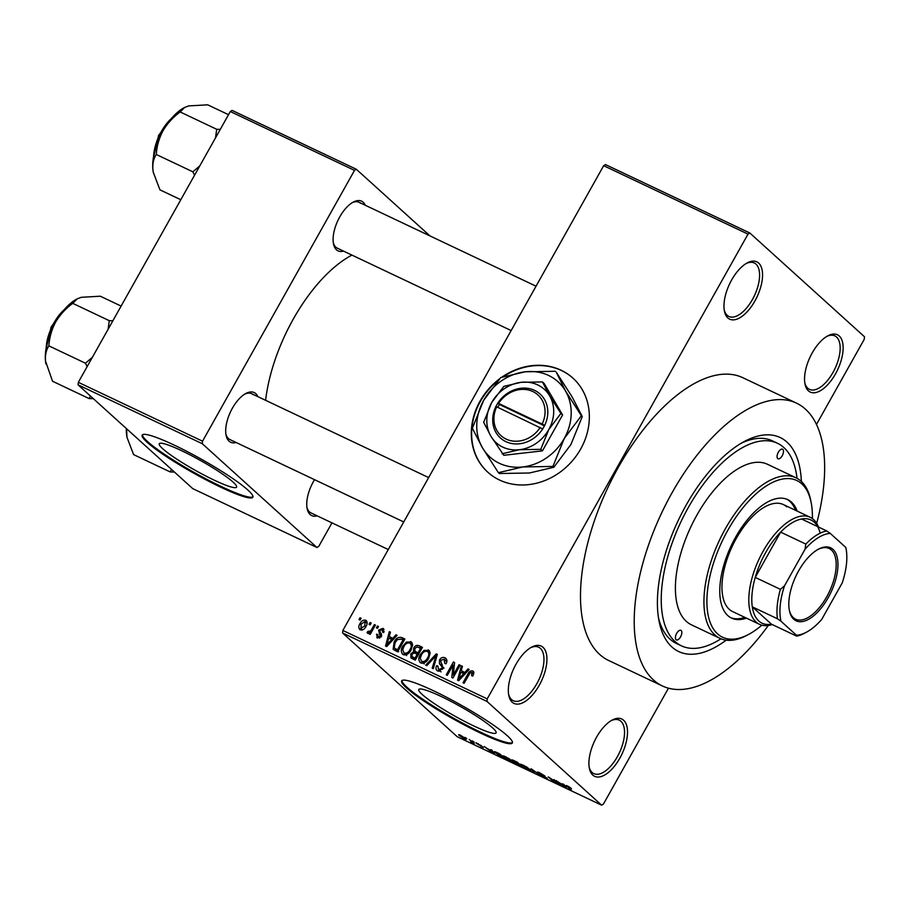 <?xml version="1.0" encoding="UTF-8"?>
<svg xmlns="http://www.w3.org/2000/svg" width="910" height="910" viewBox="0 0 910 910"><rect width="100%" height="100%" fill="white"/><g stroke="black" fill="none" stroke-linecap="round" stroke-linejoin="round"><path stroke-width="1.36" d="M543.031 647.306A31.725 15.163 -64.6 0 1 539.243 685.276A31.725 15.163 -64.6 0 1 512.228 702.202A31.725 15.163 -64.6 0 1 508.77 695.274A31.725 15.163 -64.6 0 1 531.565 647.169A31.725 15.163 -64.6 0 1 543.031 647.306M508.588 694.137A29.609 14.15 115.4 0 0 511.568 699.574A29.609 14.15 115.4 0 0 513.263 700.711A29.609 14.15 115.4 0 0 537.799 681.92A29.609 14.15 115.4 0 0 540.324 648.341A29.609 14.15 115.4 0 0 538.629 647.203A29.609 14.15 115.4 0 0 530.575 647.738M758.656 263.058A31.725 15.163 -64.6 0 1 754.879 301.028A31.725 15.163 -64.6 0 1 727.852 317.954A31.725 15.163 -64.6 0 1 724.405 311.027A31.725 15.163 -64.6 0 1 747.201 262.922A31.725 15.163 -64.6 0 1 758.656 263.058M724.212 309.889A29.609 14.15 115.4 0 0 727.204 315.326A29.609 14.15 115.4 0 0 728.899 316.464A29.609 14.15 115.4 0 0 753.423 297.672A29.609 14.15 115.4 0 0 755.948 264.093A29.609 14.15 115.4 0 0 754.254 262.956A29.609 14.15 115.4 0 0 746.211 263.49M839.236 335.983A31.725 15.163 -64.6 0 1 835.46 373.942A31.725 15.163 -64.6 0 1 808.433 390.868A31.725 15.163 -64.6 0 1 804.986 383.94A31.725 15.163 -64.6 0 1 827.782 335.847A31.725 15.163 -64.6 0 1 839.236 335.983M804.793 382.814A29.609 14.15 115.4 0 0 807.784 388.251A29.609 14.15 115.4 0 0 809.479 389.389A29.609 14.15 115.4 0 0 834.004 370.586A29.609 14.15 115.4 0 0 836.529 337.018A29.609 14.15 115.4 0 0 834.834 335.881A29.609 14.15 115.4 0 0 826.792 336.416M623.612 720.231A31.725 15.163 -64.6 0 1 619.835 758.189A31.725 15.163 -64.6 0 1 592.808 775.115A31.725 15.163 -64.6 0 1 589.35 768.188A31.725 15.163 -64.6 0 1 612.146 720.094A31.725 15.163 -64.6 0 1 623.612 720.231M589.168 767.062A29.609 14.15 115.4 0 0 592.148 772.499A29.609 14.15 115.4 0 0 593.843 773.636A29.609 14.15 115.4 0 0 618.379 754.834A29.609 14.15 115.4 0 0 620.904 721.266A29.609 14.15 115.4 0 0 619.209 720.129A29.609 14.15 115.4 0 0 611.156 720.663M499.522 378.89A63.45 55.157 -47.9 0 0 487.76 472.176A63.45 55.157 -47.9 0 0 499.522 480.025A63.45 55.157 -47.9 0 0 576.337 455.819A63.45 55.157 -47.9 0 0 572.902 378.094A63.45 55.157 -47.9 0 0 561.129 370.245A63.45 55.157 -47.9 0 0 501.979 377.115M573.05 378.23A63.45 55.157 -47.9 0 0 561.447 370.518A63.45 55.157 -47.9 0 0 503.457 376.603M497.827 380.733A63.45 55.157 -47.9 0 0 487.919 472.313M162.754 448.766A44.328 5.551 -150.7 0 0 204.909 475.532A44.328 5.551 -150.7 0 0 236.589 487.134A44.328 5.551 -150.7 0 0 233.119 482.118A44.328 5.551 -150.7 0 0 190.952 455.353A44.328 5.551 -150.7 0 0 159.273 443.75A44.328 5.551 -150.7 0 0 162.754 448.766M147.158 442.305A63.45 7.951 -150.7 0 0 207.514 480.616A63.45 7.951 -150.7 0 0 252.855 497.224A63.45 7.951 -150.7 0 0 247.884 490.046A63.45 7.951 -150.7 0 0 187.528 451.735A63.45 7.951 -150.7 0 0 142.188 435.128A63.45 7.951 -150.7 0 0 147.158 442.305M142.472 434.798A63.45 7.951 -150.7 0 0 147.568 441.577A63.45 7.951 -150.7 0 0 206.479 479.126A63.45 7.951 -150.7 0 0 252.98 496.814M492.606 727.875A44.328 5.551 29.3 0 1 496.075 732.891A44.328 5.551 29.3 0 1 464.396 721.277A44.328 5.551 29.3 0 1 422.24 694.523A44.328 5.551 29.3 0 1 418.759 689.507A44.328 5.551 29.3 0 1 450.439 701.11A44.328 5.551 29.3 0 1 492.606 727.875M406.645 688.062A63.45 7.951 -150.7 0 0 467.001 726.362A63.45 7.951 -150.7 0 0 512.341 742.981A63.45 7.951 -150.7 0 0 507.37 735.792A63.45 7.951 -150.7 0 0 447.015 697.492A63.45 7.951 -150.7 0 0 401.685 680.873A63.45 7.951 -150.7 0 0 406.645 688.062M401.958 680.555A63.45 7.951 -150.7 0 0 407.066 687.323A63.45 7.951 -150.7 0 0 465.965 724.883A63.45 7.951 -150.7 0 0 512.466 742.571M236.111 442.499A27.493 13.138 -64.6 0 1 229.07 441.191A27.493 13.138 -64.6 0 1 226.078 435.185A27.493 13.138 -64.6 0 1 245.837 393.495A27.493 13.138 -64.6 0 1 255.767 393.62A27.493 13.138 -64.6 0 1 257.849 396.635M225.896 434.047A25.378 12.126 115.4 0 0 228.421 438.563A25.378 12.126 115.4 0 0 229.866 439.541L403.744 521.953M317.158 515.845A27.493 13.138 -64.6 0 1 310.117 514.537A27.493 13.138 -64.6 0 1 307.125 508.531A27.493 13.138 -64.6 0 1 314.541 479.672M306.943 507.393A25.378 12.126 115.4 0 0 309.468 511.909A25.378 12.126 115.4 0 0 310.913 512.887L388.263 549.538M343.525 251.114A27.493 13.138 -64.6 0 1 336.473 249.795A27.493 13.138 -64.6 0 1 333.481 243.8A27.493 13.138 -64.6 0 1 353.239 202.111A27.493 13.138 -64.6 0 1 363.17 202.225A27.493 13.138 -64.6 0 1 365.263 205.25M333.299 242.663A25.378 12.126 115.4 0 0 335.824 247.179A25.378 12.126 115.4 0 0 337.269 248.146L511.147 330.558M726.169 640.162A118.436 56.602 -64.6 0 1 671.944 647.01A118.436 56.602 -64.6 0 1 659.056 621.143A118.436 56.602 -64.6 0 1 744.175 441.566A118.436 56.602 -64.6 0 1 786.945 442.078A118.436 56.602 -64.6 0 1 801.38 481.47M658.476 617.788A112.089 53.576 115.4 0 0 669.987 639.139A112.089 53.576 115.4 0 0 676.403 643.45L681.442 645.838A112.089 53.576 115.4 0 0 720.97 638.786M816.679 523.352A156.497 74.802 115.4 0 0 805.43 409.147A156.497 74.802 115.4 0 0 796.478 403.13A156.497 74.802 115.4 0 0 666.825 502.479A156.497 74.802 115.4 0 0 653.46 679.952A156.497 74.802 115.4 0 0 662.423 685.969A156.497 74.802 115.4 0 0 768.279 625.488M796.478 403.13L742.753 377.673A156.497 74.802 115.4 0 0 613.101 477.022A156.497 74.802 115.4 0 0 599.747 654.495A156.497 74.802 115.4 0 0 608.71 660.512L662.423 685.969M351.931 255.096A118.436 56.602 115.4 0 0 265.606 400.309M369.073 624.351L370.097 622.531L371.166 623.032L370.142 624.863L369.073 624.351M371.667 629.379L374.374 624.556L375.443 625.056L370.211 634.372L369.141 633.872L369.983 632.382L367.776 633.428L367.037 632.45L368.095 631.267L370.393 631.187L371.667 629.379L372.554 630.198M367.776 633.428L367.037 632.45L368.209 633.508M368.095 631.267L369.699 632.632M376.399 627.832L377.423 626L378.492 626.501L377.468 628.332L376.399 627.832M384.009 629.413L382.848 628.355L383.77 632.587L382.61 632.245L382.029 629.652L379.777 630.414L381.381 636.511L377.479 638.024L376.501 634.19L377.661 634.532L378.185 636.682L380.198 636.192L378.571 630.141L382.848 628.355L383.554 628.821M384.145 631.46L382.029 629.652M377.479 638.024L376.797 637.58M379.675 638.126L377.786 636.42L379.743 638.092M392.915 638.183L395.986 634.793L397.113 635.328L386.67 646.601L385.544 646.066L389.332 631.642L390.447 632.166L389.23 636.431L393.757 638.945M412.048 642.813L410.637 641.527L412.571 644.985L411.161 649.877C409.352 653.619 406.713 655.223 403.255 654.665C400.798 652.436 400.662 649.592 402.834 646.134L406.474 642.039L411.445 642.062M403.255 654.665L402.459 654.142M429.6 651.128L428.178 649.842L430.123 653.312L428.712 658.203C426.904 661.945 424.265 663.538 420.807 662.981C418.35 660.762 418.202 657.919 420.386 654.449L424.026 650.354L428.997 650.377M420.807 662.981L420.01 662.457M473.678 671.819L472.722 670.954L473.894 672.649L472.79 676.039L471.63 675.698L471.835 672.422L470.14 672.854L464.089 683.285L463.019 682.784L467.899 674.082C468.946 671.625 470.55 670.579 472.722 670.954L473.302 671.341M473.678 674.037L471.835 672.422M342.854 630.459L487.214 698.88L486.964 701.417L342.604 632.996L342.854 630.459L603.66 165.7L605.457 164.573L749.829 232.994L864.5 336.768L864.25 339.293L816.463 424.458M487.214 698.88L748.02 234.12L603.66 165.7M464.953 672.319L468.024 668.941L469.139 669.464L458.697 680.737L457.582 680.202L461.359 665.779L462.473 666.313L461.256 670.568L465.795 673.082M453.316 674.947L459.072 664.698L460.141 665.199L452.952 678.007L451.804 677.472L453.066 665.062L447.299 675.334L446.23 674.822L453.419 662.014L454.568 662.56L453.316 674.947L454.215 675.755M446.514 659.204L444.945 657.782C447.094 659.159 447.47 661.16 446.048 663.788L444.888 663.447L444 659.238L440.611 660.41L442.772 668.952L437.755 671.023C435.81 669.817 435.446 668.031 436.686 665.665L437.846 666.006L438.563 669.51L441.725 668.406L442.123 666.939L439.439 663.743L439.53 659.921C440.952 657.657 442.749 656.952 444.945 657.782L445.877 658.396M446.833 661.638L444 659.238M437.755 671.023L436.902 670.454M441.054 671.91L440.383 671.148M425.732 665.108L436.277 653.892L437.323 654.381L433.296 668.691L432.193 668.167L436.026 655.666L426.858 665.642L425.732 665.108M413.766 647.988C415.142 645.588 416.928 644.849 419.135 645.77L422.445 647.34L415.256 660.148L410.956 657.941L410.808 653.96L413.47 651.822L413.766 647.988L414.676 648.807M394.087 642.096C395.85 638.319 398.409 636.795 401.765 637.535L404.893 639.013L397.704 651.822L393.154 649.365L394.087 642.096L394.986 642.904M366.753 621.189L365.695 620.222C367.515 621.848 367.606 623.93 365.957 626.455C364.671 629.174 362.772 630.312 360.28 629.879C358.46 628.287 358.358 626.239 359.95 623.737C361.247 620.973 363.158 619.801 365.695 620.222L366.298 620.62M360.28 629.879L359.677 629.481M358.995 619.585L360.03 617.754L361.099 618.254L360.064 620.085L358.995 619.585M342.604 632.996L457.275 736.759L601.635 805.179L603.444 804.053L668.463 688.188M464.953 737.396L466.796 738.601L464.953 737.396M472.279 740.865L474.121 742.071L472.279 740.865M490.843 749.669L491.957 750.193L494.13 753.56L493.015 753.036L484.177 746.507L487.84 748.941L491.536 750.693L490.843 749.669M512.148 760.908C513.923 762.409 513.502 762.614 510.874 761.534L503.093 755.801L509.236 758.724L513.172 762.193M529.7 769.223C531.474 770.724 531.042 770.929 528.426 769.849L520.634 764.116L526.788 767.039L530.723 770.508M546.944 777.982L545.386 777.891L540.551 774.899L544.965 776.799L537.867 772.601C537.014 771.771 537.594 771.828 539.63 772.761L544.999 776.093L538.925 773.102L547.331 778.516M538.902 772.431L538.925 773.102M538.14 772.124L537.48 772.055M562.869 783.806L566.168 787.707L556.203 780.643L559.866 783.078L563.563 784.83L562.869 783.806M486.964 701.417L601.635 805.179M569.467 787.07L571.412 788.549L567.249 786.297L571.548 790.255L566.805 786.422C565.554 785.398 565.747 785.239 567.408 785.921L569.467 787.07M568.102 786.274L567.249 786.297M567.146 785.808L566.805 786.422C565.554 785.398 565.747 785.239 567.408 785.921M553.917 779.563L560.412 784.977L550.413 778.368L553.701 781.792L548.275 776.89L558.262 783.487L553.917 779.563M531.133 768.757L540.767 775.661L532.35 769.61L534.318 772.613L533.192 772.078L531.133 768.757M512.603 760.032L512.319 760.533C511.329 759.622 511.875 759.657 513.979 760.635L517.289 762.205L522.715 767.107L515.094 762.91L511.852 759.895M515.401 762.375L515.094 762.91L515.208 762.261M495.54 752.57L495.313 752.968C493.493 751.444 493.925 751.25 496.61 752.399L499.738 753.889L505.164 758.792L500.386 756.483L494.266 751.637M482.948 747.167L476.226 743.254L481.413 745.711L477.193 743.675L483.244 747.565M478.125 743.618L477.193 743.675M481.06 746.518L482.084 746.518M476.442 742.867L475.873 742.788M469.219 739.42L474.235 743.493L470.732 741.775L471.869 741.9L469.219 739.42M472.711 742.116L471.96 742.446L472.335 741.786M471.323 741.843L472.074 741.548M460.38 735.2L465.397 738.454C466.693 739.546 466.375 739.693 464.464 738.897L459.482 735.678C458.151 734.552 458.447 734.393 460.38 735.2C458.447 734.393 458.151 734.552 459.482 735.678L459.88 734.973M465.397 738.454C466.693 739.546 466.375 739.693 464.464 738.897L464.589 738.67M797.023 478.319A112.089 53.576 115.4 0 0 783.874 447.572A112.089 53.576 115.4 0 0 777.458 443.261L772.419 440.872A112.089 53.576 115.4 0 0 741.206 443.25M78.078 384.85L78.328 382.325L202.543 441.191L202.293 443.727L78.078 384.85L192.749 488.625L316.964 547.501L318.773 546.364L331.968 522.863M202.543 441.191L354.513 170.386L230.298 111.52L232.095 110.394L356.322 169.26L429.975 235.917M78.328 382.325L230.298 111.52M202.293 443.727L316.964 547.501M356.322 169.26L354.513 170.386M253.06 394.656A25.378 12.126 115.4 0 0 251.604 393.677A25.378 12.126 115.4 0 0 244.835 394.075M360.462 203.26A25.378 12.126 115.4 0 0 359.006 202.282A25.378 12.126 115.4 0 0 352.238 202.68M749.829 232.994L748.02 234.12M565.406 786.524L565.042 787.173M564.428 786.194L560.867 783.828L564.962 786.888L564.78 785.558M564.177 784.625L563.836 785.239M565.269 786.32L564.962 786.888M533.556 771.43L533.192 772.078M527.789 769.268C529.779 770.087 530.064 769.905 528.619 768.711L523.512 765.39C521.555 764.593 521.259 764.753 522.613 765.902L527.789 769.268C529.779 770.087 530.064 769.905 528.619 768.711L528.767 768.449M523.625 765.185L523.512 765.39C521.555 764.593 521.259 764.753 522.613 765.902M521.009 766.027L516.072 763.342L521.191 765.731M518.757 763.99L516.857 762.273L513.388 761.033L518.928 763.683M504.493 756.13L503.981 757.063M510.237 760.953C512.228 761.772 512.512 761.59 511.079 760.385L505.96 757.074C504.003 756.267 503.708 756.438 505.061 757.575L510.237 760.953C512.228 761.772 512.512 761.59 511.079 760.385L511.215 760.123M506.074 756.87L505.96 757.074C504.003 756.267 503.708 756.438 505.061 757.575M503.469 757.712L499.306 753.958L495.495 752.479L499.943 755.994L503.639 757.404M493.379 752.388L493.015 753.036M492.39 752.058L488.841 749.692L492.924 752.752L492.754 751.421M492.151 750.488L491.81 751.103M493.243 752.183L492.924 752.752M463.929 738.397L464.327 737.953L460.915 735.689L460.517 736.144L463.929 738.397L464.475 737.691M461.017 735.508L460.517 736.144M468.9 669.726L468.024 668.941M463.201 673.389L463.417 672.535M462.371 666.689L461.359 665.779M465.158 673.764L461.256 670.568M460.665 676.904L463.747 673.65L460.778 672.24L458.811 679.099L460.665 676.904L461.529 677.688M464.578 674.401L463.747 673.65M459.573 679.793L458.811 679.099M459.959 665.506L459.072 664.698M454.215 666.097L453.066 665.062M454.522 663.015L453.419 662.014M439.075 671.364L439.143 670.192M437.63 666.518L436.686 665.665M442.613 669.203L441.725 668.406M443.215 667.929L442.123 666.939M444.012 668.088L439.439 663.743M442.533 666.541L442.055 664.232M440.44 660.751L439.53 659.921M445.399 660.341L446.844 660.228M437.221 654.745L436.277 653.892M436.777 656.349L436.026 655.666M422.047 663.322L421.944 661.9M421.284 655.268L420.386 654.449M425.084 651.31L424.026 650.354M428.712 652.436L430.021 652.311M424.185 663.925L421.637 661.479C424.31 661.877 426.312 660.603 427.654 657.668C429.281 655.109 429.179 652.993 427.347 651.344C424.742 650.957 422.763 652.174 421.432 654.995L420.261 658.101L421.637 661.479L423.491 663.163M428.542 658.476L427.654 657.668M430.111 653.71L427.347 651.344M413.322 659.227L413.447 657.873M411.741 654.802L410.808 653.96M415.927 658.954L415.028 658.135L417.178 654.313L413.47 651.822M416.211 653.858L416.223 652.39M420.113 648.125L421.842 648.398M418.907 653.63L418.02 652.811L420.534 648.33L417.076 646.885L414.846 648.477L414.903 651.196L418.498 654.358M415.165 653.369L413.982 652.959L411.991 654.256L412.002 656.565L415.517 659.67M418.077 655.12L417.178 654.313M412.002 656.565L415.028 658.135M421.432 649.137L420.534 648.33M418.577 654.233L415.904 651.822L418.02 652.811M414.903 651.196L415.904 651.822M404.495 654.995L404.404 653.585M403.733 646.953L402.834 646.134M407.532 642.995L406.474 642.039M411.172 644.121L412.48 643.996M406.634 655.61L404.085 653.164C406.759 653.562 408.761 652.288 410.103 649.353C411.729 646.794 411.627 644.678 409.796 643.029C407.191 642.631 405.223 643.848 403.881 646.68L402.709 649.785L404.085 653.164L405.94 654.836M411.001 650.161L410.103 649.353M412.571 645.383L409.796 643.029M404.393 639.912L401.765 637.535M395.623 650.843L395.588 649.251M402.743 639.889L404.279 640.105M398.682 651.731L394.201 647.954L397.477 649.82L402.982 640.003L401.06 639.093L397.329 639.684L395.145 642.619L394.201 647.954M398.375 650.639L397.477 649.82M403.881 640.822L402.982 640.003M398.068 651.173L395.588 648.921M396.862 635.589L395.986 634.793M391.163 639.252L391.391 638.399M390.333 632.552L389.332 631.642M393.131 639.628L389.23 636.431M388.627 642.767L391.721 639.514L388.752 638.103L386.784 644.962L388.627 642.767L389.491 643.552M392.54 640.253L391.721 639.514M387.546 645.656L386.784 644.962M377.468 635.066L376.501 634.19M381.074 636.989L380.198 636.192M381.472 636.329L380.289 635.26M381.62 635.999L381.358 633.599M379.561 631.028L378.571 630.141M378.321 626.808L377.423 626M375.273 625.363L374.374 624.556M370.87 633.189L369.983 632.382M371.462 632.154L370.393 631.187M370.996 623.339L370.097 622.531M361.918 630.095L361.964 629.47M360.861 624.556L359.95 623.737M366.582 622.963L367.151 622.815M362.487 629.936L360.701 628.321L364.887 625.955L364.91 621.541L361.077 624.146L361.054 628.56L362.555 629.913M365.786 626.762L364.887 625.955M367.105 623.43L364.91 621.541M360.929 618.561L360.03 617.754M828.18 597.722A40.393 19.303 -64.6 0 1 789.38 610.451A40.393 19.303 -64.6 0 1 798.582 570.934A40.393 19.303 -64.6 0 1 818.409 549.208A40.393 19.303 -64.6 0 1 837.359 558.046A40.393 19.303 -64.6 0 1 828.18 597.722M789.254 609.791A39.13 18.701 115.4 0 0 795.613 619.209A39.13 18.701 115.4 0 0 826.712 596.823A39.13 18.701 115.4 0 0 829.135 548.491A39.13 18.701 115.4 0 0 817.817 549.526M772.26 624.556A59.218 28.301 -64.6 0 1 759.486 624.317A59.218 28.301 -64.6 0 1 763.149 551.176A59.218 28.301 -64.6 0 1 810.207 517.289A59.218 28.301 -64.6 0 1 818.488 527.026M820.137 533.192A57.102 27.289 115.4 0 0 801.585 519.007A57.102 27.289 115.4 0 0 780.632 532.134A57.102 27.289 115.4 0 0 765.606 552.666A57.102 27.289 115.4 0 0 755.232 577.406A57.102 27.289 115.4 0 0 752.297 606.845L771.464 624.18L796.648 636.124L796.489 635.248A54.987 26.276 115.4 0 0 806.544 632.143A54.987 26.276 115.4 0 0 821.707 619.448L842.25 582.855A54.987 26.276 115.4 0 0 846.061 548.764A54.987 26.276 115.4 0 0 845.777 547.422L830.273 533.408A54.987 26.276 115.4 0 0 805.054 549.208L784.522 585.801A54.987 26.276 115.4 0 0 780.985 621.234L796.489 635.248M780.985 621.234L777.47 618.777L752.297 606.845A57.102 27.289 115.4 0 0 771.464 624.18M805.054 549.208L805.805 544.066L780.632 532.134L755.232 577.406L780.405 589.339L784.522 585.801M845.777 547.422L845.925 548.286M801.585 519.007L826.758 530.951L830.273 533.408M805.805 544.066A57.102 27.289 -64.6 0 1 826.758 530.951M806.544 632.143L804.599 633.189A57.102 27.289 -64.6 0 1 796.648 636.124M777.47 618.777A57.102 27.289 -64.6 0 1 780.405 589.339M676.05 639.696A5.289 2.525 115.4 0 0 676.357 639.901A5.289 2.525 115.4 0 0 680.737 636.545A5.289 2.525 115.4 0 0 681.192 630.55A5.289 2.525 115.4 0 0 680.885 630.346A5.289 2.525 115.4 0 0 676.505 633.701A5.289 2.525 115.4 0 0 676.05 639.696M777.709 458.549A5.289 2.525 115.4 0 0 778.016 458.754A5.289 2.525 115.4 0 0 782.395 455.398A5.289 2.525 115.4 0 0 782.839 449.403A5.289 2.525 115.4 0 0 782.543 449.199A5.289 2.525 115.4 0 0 778.164 452.554A5.289 2.525 115.4 0 0 777.709 458.549M797.183 511.113A65.566 31.338 115.4 0 0 791.495 502.149A65.566 31.338 115.4 0 0 787.741 499.624A65.566 31.338 115.4 0 0 733.426 541.245A65.566 31.338 115.4 0 0 727.829 615.592A65.566 31.338 115.4 0 0 731.583 618.117A65.566 31.338 115.4 0 0 746.45 618.14M730.764 617.685A65.566 31.338 115.4 0 0 744.778 617.344M795.499 510.328A65.566 31.338 115.4 0 0 789.812 501.353A65.566 31.338 115.4 0 0 786.888 499.249M812.38 518.575A86.712 41.439 115.4 0 0 811.197 502.786A86.712 41.439 115.4 0 0 801.767 483.847A86.712 41.439 115.4 0 0 727.898 530.12A86.712 41.439 115.4 0 0 717.569 633.883A86.712 41.439 115.4 0 0 748.885 634.27A86.712 41.439 115.4 0 0 761.852 625.181M748.885 634.27L746.939 635.305A88.827 42.451 -64.6 0 1 719.946 638.342A88.827 42.451 -64.6 0 1 714.862 634.918A88.827 42.451 -64.6 0 1 722.438 534.193A88.827 42.451 -64.6 0 1 796.022 477.807A88.827 42.451 -64.6 0 1 801.107 481.219A88.827 42.451 -64.6 0 1 810.776 500.625L811.197 502.786M796.022 477.807L767.494 464.282A88.827 42.451 115.4 0 0 693.909 520.668A88.827 42.451 115.4 0 0 686.322 621.393A88.827 42.451 115.4 0 0 691.407 624.817L719.946 638.342M777.458 443.261A112.089 53.576 115.4 0 0 684.593 514.423A112.089 53.576 115.4 0 0 675.027 641.527A112.089 53.576 115.4 0 0 681.442 645.838M759.486 624.317L732.63 611.588A59.218 28.301 -64.6 0 1 729.24 609.302A59.218 28.301 -64.6 0 1 734.29 542.155A59.218 28.301 -64.6 0 1 783.351 504.561A59.218 28.301 -64.6 0 1 786.74 506.836M184.639 107.448L183.888 107.846A42.565 20.338 115.4 0 0 163.004 130.756A42.565 20.338 -64.6 0 0 152.903 169.704A42.565 20.338 115.4 0 0 153.301 172.388A42.565 20.338 115.4 0 0 153.335 172.582L152.903 169.704C152.459 163.584 153.597 158.511 156.304 154.495C156.77 146.271 159 138.354 163.004 130.756C167.44 123.328 173.162 117.072 180.157 111.964L184.639 107.448L188.7 105.913L207.685 104.821L228.512 114.683M180.794 199.734L159.967 189.86L153.301 172.388M199.745 165.95L192.852 171.808L194.547 175.22M192.852 171.808L156.304 154.495M220.254 129.413L216.716 129.288L180.157 111.964M216.716 129.288L215.511 137.854M90.465 396.055L89.112 398.58L52.553 381.256L45.5 361.088A42.565 20.338 115.4 0 0 45.898 363.784A42.565 20.338 115.4 0 0 45.932 363.977M92.342 357.346L85.449 363.204L87.144 366.605M85.449 363.204L48.89 345.88C49.367 337.655 51.597 329.75 55.601 322.14C60.037 314.724 65.747 308.456 72.754 303.36L77.236 298.833L81.297 297.308L100.282 296.205L121.11 306.078M77.236 298.833L76.485 299.242A42.565 20.338 115.4 0 0 55.601 322.14A42.565 20.338 -64.6 0 0 45.5 361.088C45.056 354.968 46.182 349.906 48.89 345.88M89.112 398.58L93.389 398.705M112.851 320.798L109.302 320.684L72.754 303.36M109.302 320.684L108.108 329.249M171.512 469.401L170.159 471.915L174.436 472.051M170.159 471.915L133.599 454.602L126.979 437.312L126.57 428.735M126.388 428.576A42.565 20.338 115.4 0 0 126.547 434.434A42.565 20.338 115.4 0 0 126.945 437.13A42.565 20.338 115.4 0 0 126.979 437.312L126.945 437.13M496.701 406.838L542.735 428.985L544.726 425.3A29.609 25.742 -47.9 0 0 534.636 390.401A29.609 25.742 -47.9 0 0 497.838 403.073L495.734 406.713L496.701 406.838A27.493 23.899 -47.9 0 0 506.131 439.098A27.493 23.899 -47.9 0 0 540.21 427.461M495.791 406.736A29.609 25.742 -47.9 0 0 505.88 441.634A29.609 25.742 -47.9 0 0 542.667 428.951M560.913 413.424L549.64 395.839L542.451 381.938L544.135 383.463L562.596 414.949L560.913 413.424L548.798 429.543A35.956 31.258 -47.9 0 0 549.64 395.839A35.956 31.258 -47.9 0 0 521.1 382.314L503.833 386.375L491.718 402.493L483.676 422.297L490.877 436.197L503.822 455.296L542.44 450.871L562.596 414.949M542.451 381.938L521.1 382.314A35.956 31.258 -47.9 0 0 491.718 402.493A35.956 31.258 -47.9 0 0 490.877 436.197A35.956 31.258 -47.9 0 0 519.405 449.722L540.756 449.347L542.44 450.871M502.138 453.783L519.405 449.722A35.956 31.258 -47.9 0 0 548.798 429.543L540.756 449.347M522.784 466.955A50.755 44.124 -47.9 0 0 564.268 438.472A50.755 44.124 -47.9 0 0 565.463 390.902A50.755 44.124 -47.9 0 0 525.172 371.803A50.755 44.124 -47.9 0 0 483.688 400.286A50.755 44.124 -47.9 0 0 482.493 447.868A50.755 44.124 -47.9 0 0 522.784 466.955L552.916 466.432L553.826 467.262L529.438 472.995L499.306 473.518L498.396 472.688L522.784 466.955M552.916 466.432L564.268 438.472L581.365 415.722L565.463 390.902L556.215 372.099L572.128 396.931L582.275 416.552L570.923 444.501L553.826 467.262M581.365 415.722L582.275 416.552M555.305 371.28L525.172 371.803L500.796 377.536L483.688 400.286L472.335 428.246L482.493 447.868L498.396 472.688M544.726 425.3L497.838 403.073M542.269 423.798A27.493 23.899 -47.9 0 0 532.828 391.527A27.493 23.899 -47.9 0 0 498.748 403.175M544.487 425.857L499.328 404.45L497.724 407.316M499.328 404.45L497.781 403.05M468.798 674.902L467.899 674.082M443.318 667.462L440.918 665.278M436.129 658.624L435.31 657.885M421.91 648.284L419.135 645.77M415.631 659.488L413.163 657.259M381.563 636.135L379.368 634.156M171.535 118.391A31.725 15.163 115.4 0 0 153.631 156.156M64.132 309.775A31.725 15.163 115.4 0 0 46.228 347.552M368.3 631.472L369.642 632.689M810.207 517.289L783.351 504.561M846.061 548.764L845.879 547.831M536.047 286.195L359.006 202.282M173.537 116.139L158.59 135.385L153.164 159.136M251.604 393.677L428.644 477.579M66.134 307.534L51.188 326.77L45.762 350.521"/></g></svg>
